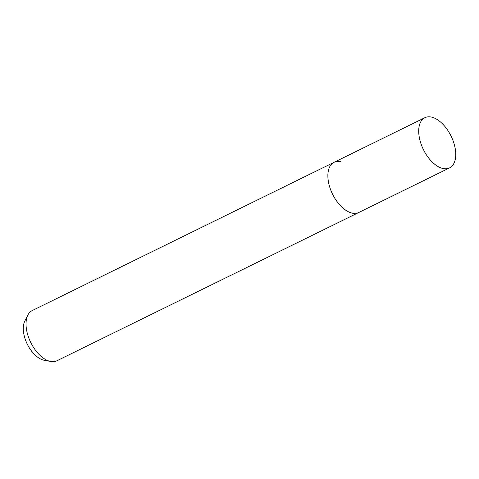 <?xml version="1.0" encoding="UTF-8"?>
<svg xmlns="http://www.w3.org/2000/svg" width="479" height="479" viewBox="0 0 479 479"><rect width="100%" height="100%" fill="white"/><g stroke="black" fill="none" stroke-linecap="round" stroke-linejoin="round"><path stroke-width="0.72" d="M341.09 161.8A27.974 15.4 63.8 0 0 334.061 162.309L32.225 310.566A27.974 15.4 63.8 0 0 27.89 315.038A27.974 15.4 63.8 0 0 26.806 331.169A27.974 15.4 63.8 0 0 49.858 361.292A27.974 15.4 63.8 0 0 50.696 361.477A27.974 15.4 63.8 0 0 56.887 360.783L358.729 212.52A27.974 15.4 63.8 0 1 351.7 213.029A27.974 15.4 63.8 0 1 330.223 188.588A27.974 15.4 63.8 0 1 334.061 162.309A27.974 15.4 63.8 0 0 328.648 182.912A27.974 15.4 63.8 0 0 358.729 212.52L449.559 167.907A27.974 15.4 63.8 0 0 454.972 147.304A27.974 15.4 63.8 0 0 424.897 117.69A27.974 15.4 63.8 0 0 419.478 138.299A27.974 15.4 63.8 0 0 449.559 167.907M27.89 315.038L24.866 320.966A23.669 13.029 63.8 0 0 23.95 334.611A23.669 13.029 63.8 0 0 44.164 360.25L50.696 361.477M424.897 117.69L334.061 162.309"/></g></svg>
